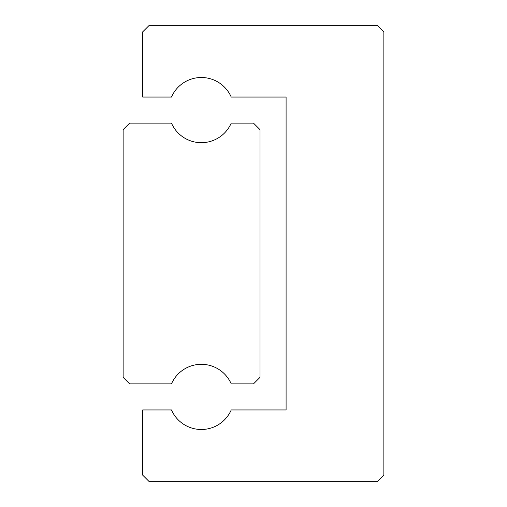 <?xml version="1.0" encoding="UTF-8"?>
<svg xmlns="http://www.w3.org/2000/svg" width="507" height="507" viewBox="0 0 507 507"><rect width="100%" height="100%" fill="white"/><g stroke="black" fill="none" stroke-linecap="round" stroke-linejoin="round"><path stroke-width="0.76" d="M129.646 383.869L123.131 377.354L123.131 129.646L129.646 123.131L171.48 123.131A32.594 32.594 0 0 0 231.224 123.131L253.5 123.131L260.021 129.646L260.021 377.354L253.5 383.869L231.224 383.869A32.594 32.594 0 0 0 171.48 383.869L129.646 383.869M149.204 481.65L142.682 475.129L142.682 409.948L171.48 409.948A32.594 32.594 0 0 0 231.224 409.948L286.094 409.948L286.094 97.052L231.224 97.052A32.594 32.594 0 0 0 171.48 97.052L142.682 97.052L142.682 31.871L149.204 25.35L377.354 25.35L383.869 31.871L383.869 475.129L377.354 481.65L149.204 481.65"/></g></svg>
